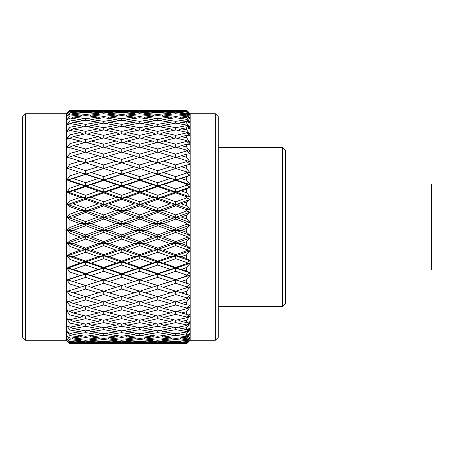 <?xml version="1.0" encoding="UTF-8"?>
<svg xmlns="http://www.w3.org/2000/svg" width="454" height="454" viewBox="0 0 454 454"><rect width="100%" height="100%" fill="white"/><g stroke="black" fill="none" stroke-linecap="round" stroke-linejoin="round"><path stroke-width="0.68" d="M282.45 147.471L285.373 150.387L285.373 303.613L282.45 306.529L282.45 147.471L218.255 147.471M282.45 306.529L218.255 306.529M25.617 340.267L22.7 337.345L22.7 116.655L25.617 113.733L25.617 340.267L66.477 340.267L69.956 343.74L80.182 343.74L71.556 343.701M218.255 116.655L218.255 337.345L215.332 340.267L215.332 113.733L218.255 116.655M215.332 113.733L190.175 113.733L190.175 340.267L215.332 340.267M190.175 113.733L186.696 110.26L181.305 110.26L186.696 110.26L190.044 113.721L186.696 110.418L175.766 110.804L163.315 110.447L186.696 110.418M186.696 110.81L186.696 111.264L181.305 111.02L186.696 110.81L190.044 113.875L186.696 110.481M186.696 111.871L175.766 112.842L163.315 111.968L175.766 111.27L186.696 111.871L190.044 115.044L186.696 111.264M186.696 112.853L186.696 113.761L181.305 113.29L186.696 112.853L190.044 115.503L186.696 112.064M186.696 114.828L186.696 115.146L175.766 116.372L163.315 114.987L175.766 113.772L186.696 114.828L190.044 117.824L186.696 113.761M186.696 116.394L186.696 117.734L181.305 117.047L186.696 116.394L190.044 118.585L186.696 115.146M186.696 119.243L186.696 119.686L175.766 121.349L163.315 119.464L175.766 117.751L186.696 119.243L190.044 122.035L186.696 117.734M186.696 121.371L186.696 123.13L181.305 122.234L186.696 121.371L190.044 123.079L186.696 119.686M186.696 125.066L186.696 125.627L175.766 127.693L163.315 125.349L175.766 123.159L186.696 125.066L190.044 127.608L186.696 123.13M186.696 127.727L186.696 129.884L181.305 128.788L186.696 127.727L190.044 128.925L186.696 125.627M186.696 132.222L186.696 132.886L175.766 135.337L163.315 132.551L175.766 129.912L186.696 132.222L190.044 134.48L186.696 129.884M186.696 135.371L186.696 137.903L181.305 136.626L186.696 135.371L190.044 136.058L186.696 132.886M186.696 140.609L186.696 141.376L175.766 144.179L163.315 140.99L175.766 137.937L186.696 140.609L190.044 142.556L186.696 137.903M186.696 144.219L186.696 147.079L181.305 145.638L186.696 144.219L190.044 144.372L186.696 141.376M190.044 151.732L186.696 147.079L190.044 151.732L186.696 150.121L186.696 150.978L175.766 154.099L163.315 150.552L175.766 147.124L186.696 150.121M186.696 154.139L186.696 157.305L181.305 155.711L186.696 154.139L190.044 153.758L186.696 150.978M190.044 161.891L186.696 157.305L190.044 161.891L186.696 160.637L186.696 161.573L175.766 164.967L163.315 161.108L175.766 157.345L186.696 160.637M186.696 165.012L186.696 168.434L181.305 166.714L190.044 164.104L186.696 161.573M186.696 172.021L186.696 173.025L175.766 176.646L163.315 172.52L175.766 168.479L190.044 172.9L186.696 168.434L190.044 172.9L187.536 172.242M189.329 174.784L190.044 175.272L186.696 176.697L186.696 180.329L181.305 178.501L190.044 175.272L186.696 173.025M163.315 172.52L157.776 174.081L190.044 184.613L186.696 180.329L190.044 184.613L186.696 184.114L186.696 185.175L175.766 188.977L163.315 184.647L175.766 180.38L186.696 184.114M189.329 186.69L190.044 187.11L186.696 189.029L186.696 192.831L181.305 190.924L186.696 189.029L190.044 187.11L186.696 185.175M186.696 196.775L186.696 197.87L175.766 201.809L163.315 197.32L175.766 192.882L186.696 196.775L190.044 196.877L186.696 192.831L190.044 196.877L189.091 196.854M189.21 199.068L190.044 199.471L186.696 201.86L186.696 205.776L181.305 203.818L186.696 201.86L190.044 199.471L187.536 198.267M186.696 209.822L186.696 210.951L175.766 214.969L163.315 210.384L175.766 205.832L186.696 209.822L190.044 209.532L186.696 205.776M189.21 211.876L190.044 212.194L186.696 215.02L186.696 218.998L181.305 217.012L186.696 215.02L190.044 212.194L187.536 211.252M187.655 222.914L186.696 223.096L186.696 224.236L175.766 228.283L163.315 223.669L175.766 219.055L186.696 223.096L190.044 222.42L186.696 218.998M186.696 228.339L186.696 232.329L181.305 230.331L186.696 228.339L190.044 225.105L187.655 224.475M186.696 236.426L186.696 237.556L175.766 241.579L163.315 236.988L175.766 232.386L186.696 236.426L190.044 235.365L186.696 232.329M186.696 241.636L186.696 245.586L181.305 243.616L186.696 241.636L190.044 238.038L187.655 237.686M187.536 249.274L186.696 249.626L186.696 250.739L175.766 254.688L163.315 250.182L175.766 245.642L186.696 249.626L190.044 248.202L186.696 245.586L190.044 248.202L189.21 248.565M186.696 254.745L186.696 258.604L181.305 256.68L186.696 254.745L190.044 250.835L186.696 250.739M186.696 262.537L186.696 263.615L175.766 267.434L163.315 263.076L175.766 258.661L186.696 262.537L190.044 260.761L186.696 258.604L190.044 260.761L189.21 261.215M163.315 263.076L157.776 262.043L175.766 268.144L190.044 263.314L186.696 267.485L186.696 271.208L181.305 269.353L186.696 267.485L190.044 263.314L186.696 263.615M186.696 274.976L186.696 276.015L175.766 279.658L163.315 275.499L175.766 271.259L186.696 274.976L190.044 272.882L186.696 271.208L190.044 272.882L189.329 273.336M190.044 275.323L186.696 276.015L190.044 275.323L186.696 279.704L190.044 275.323L175.766 279.658M186.696 279.704L186.696 283.239L190.044 284.403L181.305 281.48L186.696 279.704M187.298 286.378L186.696 286.797L186.696 287.774L175.766 291.19L163.315 287.286L175.766 283.285L186.696 286.797L189.449 284.834M190.044 286.701L186.696 291.235L186.696 294.533L181.305 292.892L186.696 291.235L190.044 286.701L186.696 287.774M186.696 297.835L186.696 298.738L175.766 301.887L163.315 298.289L175.766 294.578L186.696 297.835L190.044 295.179L186.696 294.533M190.044 297.302L186.696 301.933L186.696 304.946L181.305 303.448L186.696 301.933L190.044 297.302L186.696 298.738M186.696 307.954L186.696 308.771L175.766 311.609L163.315 308.362L175.766 304.992L186.696 307.954L190.044 305.06L186.696 304.946M190.044 306.989L186.696 311.648L186.696 314.35L181.305 313.01L186.696 311.648L190.044 306.989L186.696 308.771M186.696 317.017L186.696 317.732L175.766 320.229L163.315 317.374L175.766 314.384L186.696 317.017L190.044 313.93L186.696 314.35M190.044 315.626L186.696 320.257L186.696 322.607L181.305 321.449L186.696 320.257L190.044 315.626L186.696 317.732M186.696 324.899L186.696 325.518L175.766 327.629L163.315 325.212L175.766 322.641L186.696 324.899L190.044 321.665L186.696 322.607M186.696 327.657L186.696 329.621L181.305 328.651L186.696 327.657L190.044 323.112L186.696 325.518M186.696 331.511L186.696 332.016L175.766 333.718L163.315 331.766L175.766 329.649L186.696 331.511L190.044 328.163L186.696 329.621M186.696 333.741L186.696 335.296L181.305 334.536L186.696 333.741L190.044 329.349L186.696 332.016M186.696 336.76L186.696 337.146L175.766 338.417L163.315 336.953L175.766 335.319L186.696 336.76L190.044 333.344L186.696 335.296M186.696 338.434L186.696 339.558L181.305 339.013L186.696 338.434L190.044 334.246L186.696 337.146M186.696 340.579L175.766 341.663L163.315 340.71L175.766 339.575L186.696 340.579L190.044 337.14L186.696 339.558M186.696 341.675L186.696 342.356L181.305 342.032L186.696 341.675L190.044 337.748L186.696 340.835M186.696 342.918L175.766 343.417L163.315 342.98L175.766 342.367L186.696 342.918L190.044 339.496L186.696 342.356M186.696 343.423L181.305 343.553L186.696 343.423L190.044 339.802L186.696 343.048M190.175 340.267L186.696 343.65M25.617 113.733L66.477 113.733L66.477 340.267M66.477 113.733L69.956 110.294L66.607 114.3L69.956 111.383L69.956 112.671L66.607 116.462L69.956 113.977L69.956 116.111L66.607 120.066L69.956 118.046L69.956 120.997L66.607 125.06L67.022 124.867L66.607 125.418L69.956 123.539L69.956 127.262L66.607 131.388L67.022 131.257L66.607 131.825L69.956 130.377L69.956 134.832L66.607 138.958L67.022 138.896L66.607 139.469L67.731 138.782L69.956 138.476L69.956 143.6L66.607 147.681L67.022 147.681L66.607 148.259L67.731 147.686L69.956 147.726L69.956 153.452L66.607 157.436L67.022 157.504L66.607 158.071L67.731 157.617L69.956 158.009L69.956 164.269L67.731 167.276L66.607 168.099L67.022 168.23L66.607 168.786L67.731 168.451L69.956 169.194L69.956 175.902L67.731 178.802L66.607 179.529L67.022 179.722L66.607 180.261L67.731 180.056L69.956 181.135L69.956 188.2L67.731 190.958L66.607 191.577L67.022 191.832L66.607 192.343L67.731 192.269L69.956 193.671L69.956 201.003L67.731 203.585L66.607 204.084L67.022 204.396L66.607 204.873L67.731 204.93L69.956 206.644L69.956 214.146L67.731 216.518L66.607 216.893L67.022 217.262L66.607 217.699L67.731 217.886L69.956 219.878L69.956 227.454L67.731 229.582L66.607 229.838L67.022 230.252L66.607 230.643L67.731 230.955L69.956 233.208L69.956 240.762L67.731 242.618L66.607 242.737L67.022 243.196L66.607 243.537L67.731 243.974L69.956 246.46L69.956 253.888L67.731 255.449L66.607 255.437L67.022 255.931L66.607 256.215L67.731 256.777L69.956 259.45L69.956 266.663L67.731 267.905L66.607 267.764L67.022 268.291L66.607 268.518L67.731 269.188L69.956 272.025L69.956 278.921L67.731 279.834L66.607 279.562L67.022 280.112L66.607 280.277L67.731 281.049L69.956 284.011L69.956 290.498L67.731 291.071L66.607 290.674L67.022 291.241L66.607 291.337L67.731 292.206L69.956 295.248L69.956 301.252L67.731 301.473L66.607 300.957L67.022 301.53L66.607 301.564L69.956 305.604L69.956 311.035L67.731 310.905L66.607 310.269L67.022 310.848L66.607 310.814L69.956 314.928L69.956 319.729L67.731 319.241L66.607 318.504L69.956 323.112L69.956 327.209L66.607 325.541L69.956 330.035L69.956 333.384L66.607 331.295L69.956 335.62L69.956 338.168L66.607 335.688L69.956 339.791L69.956 341.51L66.607 338.803L69.956 342.486L69.956 343.355L66.607 340.233L69.956 343.74M73.264 110.26L98.2 110.26L69.956 110.294L80.182 110.447L69.956 110.725M109.289 110.26L134.208 110.26L109.176 110.328M145.297 110.26L170.233 110.26L139.753 110.277L152.232 110.447L139.753 110.804L127.279 110.447L134.208 110.26M163.202 343.672L186.696 343.74L190.044 340.386M175.766 343.417L171.941 343.701M139.753 343.417L127.279 342.98L139.753 342.367L152.232 342.98L139.753 343.65L127.279 343.74L152.345 343.672M170.233 343.553L145.297 343.553L157.776 343.196L170.233 343.553L170.704 343.264M163.315 342.98L162.509 342.486M157.776 342.73L145.297 342.032L157.776 341.158L170.233 342.032L157.776 342.73L157.776 343.196M145.297 343.553L144.826 343.264M103.745 343.417L91.265 342.98L103.745 342.367L116.213 342.98L103.745 343.65L91.265 343.74L116.326 343.672M134.208 343.553L109.289 343.553L121.746 343.196L134.208 343.553L134.673 343.264M163.315 340.71L161.879 339.847M157.776 340.228L145.297 339.013L157.776 337.628L170.233 339.013L157.776 340.228L157.776 341.158M170.233 342.032L171.357 341.346M145.297 342.032L144.168 341.346M139.753 341.663L127.279 340.71L139.753 339.575L152.232 340.71L139.753 341.663L139.753 342.367M152.232 342.98L153.038 342.486M127.279 342.98L126.479 342.486M121.746 342.73L109.289 342.032L121.746 341.158L134.208 342.032L121.746 342.73L121.746 343.196M109.289 343.553L108.818 343.264M116.213 343.74L91.152 343.672M69.956 343.684L80.296 343.672M98.2 343.553L73.264 343.553L85.721 343.196L98.2 343.553L98.671 343.264M163.315 336.953L161.295 335.778M157.776 336.249L145.297 334.536L157.776 332.651L170.233 334.536L157.776 336.249L157.776 337.628M170.233 339.013L171.964 337.992M145.297 339.013L143.56 337.992M139.753 338.417L127.279 336.953L139.753 335.319L152.232 336.953L139.753 338.417L139.753 339.575M152.232 340.71L153.668 339.847M127.279 340.71L125.849 339.847M121.746 340.228L109.289 339.013L121.746 337.628L134.208 339.013L121.746 340.228L121.746 341.158M134.208 342.032L135.332 341.346M109.289 342.032L108.165 341.346M103.745 341.663L91.265 340.71L103.745 339.575L116.213 340.71L103.745 341.663L103.745 342.367M116.213 342.98L117.018 342.486M91.265 342.98L90.46 342.486M85.721 342.73L73.264 342.032L85.721 341.158L98.2 342.032L85.721 342.73L85.721 343.196M73.264 343.553L72.793 343.264M69.956 342.486L80.182 342.98L69.956 343.355M163.315 331.766L160.727 330.342M157.776 330.841L145.297 328.651L157.776 326.307L170.233 328.651L157.776 330.841L157.776 332.651M170.233 334.536L172.537 333.23M145.297 334.536L142.987 333.23M139.753 333.718L127.279 331.766L139.753 329.644L152.232 331.766L139.753 333.718L139.753 335.319M152.232 336.953L154.252 335.778M127.279 336.953L125.259 335.778M121.746 336.249L109.289 334.536L121.746 332.651L134.208 334.536L121.746 336.249L121.746 337.628M134.208 339.013L135.939 337.992M109.289 339.013L107.558 337.992M103.745 338.417L91.265 336.953L103.745 335.319L116.213 336.953L103.745 338.417L103.745 339.575M116.213 340.71L117.648 339.847M91.265 340.71L89.83 339.847M85.721 340.228L73.264 339.013L85.721 337.628L98.2 339.013L85.721 340.228L85.721 341.158M98.2 342.032L99.324 341.346M73.264 342.032L72.135 341.346M80.182 342.98L80.982 342.486M69.956 339.791L80.182 340.71L69.956 341.51M163.315 325.212L160.171 323.589M157.776 324.088L145.297 321.449L157.776 318.663L170.233 321.449L157.776 324.088L157.776 326.307M170.233 328.651L173.099 327.124M145.297 328.651L142.425 327.124M139.753 327.629L127.279 325.212L139.753 322.641L152.232 325.212L139.753 327.629L139.753 329.644M152.232 331.766L154.82 330.342M127.279 331.766L124.697 330.342M121.746 330.841L109.289 328.651L121.746 326.307L134.208 328.651L121.746 330.841L121.746 332.651M134.208 334.536L136.512 333.23M109.289 334.536L106.979 333.23M103.745 333.718L91.265 331.766L103.745 329.644L116.213 331.766L103.745 333.718L103.745 335.319M116.213 336.953L118.233 335.778M91.265 336.953L89.239 335.778M85.721 336.249L73.264 334.536L85.721 332.651L98.2 334.536L85.721 336.249L85.721 337.628M98.2 339.013L99.931 337.992M73.264 339.013L71.533 337.992M67.731 336.681L67.731 337.067M80.182 340.71L81.612 339.847M69.956 335.62L80.182 336.953L69.956 338.168M163.315 317.374L159.604 315.621M157.776 316.063L145.297 313.01L157.776 309.821L170.233 313.01L157.776 316.063L157.776 318.663M170.233 321.449L173.655 319.752M145.297 321.449L141.864 319.752M139.753 320.229L127.279 317.374L139.753 314.384L152.232 317.374L139.753 320.229L139.753 322.641M152.232 325.212L155.382 323.589M127.279 325.212L124.135 323.589M121.746 324.088L109.289 321.449L121.746 318.663L134.208 321.449L121.746 324.088L121.746 326.307M134.208 328.651L137.074 327.124M109.289 328.651L106.418 327.124M103.745 327.629L91.265 325.212L103.745 322.641L116.213 325.212L103.745 327.629L103.745 329.644M116.213 331.766L118.8 330.342M91.265 331.766L88.672 330.342M85.721 330.841L73.264 328.651L85.721 326.307L98.2 328.651L85.721 330.841L85.721 332.651M98.2 334.536L100.51 333.23M73.264 334.536L70.955 333.23M67.731 332.214L67.731 332.748M80.182 336.953L82.202 335.778M67.731 326.375L67.731 327.05L69.956 330.035L80.182 331.766L69.956 333.384M163.315 308.362L159.019 306.541M157.776 306.881L145.297 303.448L157.776 299.901L170.233 303.448L157.776 306.881L157.776 309.821M170.233 313.01L174.228 311.217M145.297 313.01L141.29 311.217M139.753 311.609L127.279 308.362L139.753 304.992L152.232 308.362L139.753 311.609L139.753 314.384M152.232 317.374L155.943 315.621M127.279 317.374L123.573 315.621M121.746 316.063L109.289 313.01L121.746 309.821L134.208 313.01L121.746 316.063L121.746 318.663M134.208 321.449L137.636 319.752M109.289 321.449L105.861 319.752M103.745 320.229L91.265 317.374L103.745 314.384L116.213 317.374L103.745 320.229L103.745 322.641M116.213 325.212L119.357 323.589M91.265 325.212L88.116 323.589M85.721 324.088L73.264 321.449L85.721 318.663L98.2 321.449L85.721 324.088L85.721 326.307M98.2 328.651L101.072 327.124M73.264 328.651L70.398 327.124M80.182 331.766L82.77 330.342M67.731 318.742L67.731 320.047L69.956 323.112L80.182 325.212L69.956 327.209M163.315 298.289L158.395 296.468M157.776 296.246L157.776 299.901M170.233 303.448L174.83 301.621M145.297 303.448L140.689 301.621M139.753 301.887L127.279 298.289L139.753 294.578L152.232 298.289L139.753 301.887L139.753 304.992M152.232 308.362L156.528 306.541M127.279 308.362L122.989 306.541M121.746 306.876L109.289 303.448L121.746 299.901L134.208 303.448L121.746 306.876L121.746 309.821M134.208 313.01L138.209 311.217M109.289 313.01L105.288 311.217M103.745 311.609L91.265 308.362L103.745 304.992L116.213 308.362L103.745 311.609L103.745 314.384M116.213 317.374L119.924 315.621M91.265 317.374L87.554 315.621M85.721 316.063L73.264 313.01L85.721 309.821L98.2 313.01L85.721 316.063L85.721 318.663M98.2 321.449L101.628 319.752M73.264 321.449L69.655 319.661M80.182 325.212L83.326 323.589M69.956 314.928L80.182 317.374L69.956 319.729M170.233 292.892L157.776 296.655L145.297 292.892L157.776 289.033L170.233 292.892L175.766 291.008L175.766 294.578M163.315 287.286L160.932 286.531M145.297 281.48L157.776 277.354L170.233 281.48L157.776 285.521L139.753 279.919L157.776 285.56L157.776 289.033M145.297 292.892L139.753 291.008L139.753 294.578M152.232 298.289L157.152 296.468M127.279 298.289L122.364 296.468M121.746 296.246L121.746 299.901M134.208 303.448L138.81 301.621M109.289 303.448L104.687 301.621M103.745 301.887L91.265 298.289L103.745 294.578L116.213 298.289L103.745 301.887L103.745 304.992M116.213 308.362L120.509 306.541M91.265 308.362L86.964 306.541M85.721 306.881L73.264 303.448L85.721 299.901L98.2 303.448L85.721 306.881L85.721 309.821M98.2 313.01L102.201 311.217M73.264 313.01L68.702 310.967M67.022 310.848L67.731 310.542L67.731 311.83M80.182 317.374L83.894 315.621M69.956 305.604L80.182 308.362L69.956 311.035M134.208 292.892L121.746 296.655L109.289 292.892L121.746 289.033L134.208 292.892L139.753 291.008M152.232 287.286L139.753 291.19L127.279 287.286L139.753 283.285L152.232 287.286L157.776 285.521M163.315 275.499L157.776 274.108L190.044 284.403M145.297 269.353L157.776 265.022L170.233 269.353L157.776 273.626L145.297 269.353L139.753 268.144L157.776 274.108L157.776 277.354M170.233 281.48L175.766 279.919L175.766 283.285M127.279 275.499L139.753 271.259L152.232 275.499L139.753 279.658L127.279 275.499L121.746 274.108L139.753 279.919L139.753 283.285M127.279 287.286L124.935 286.542M109.289 281.48L121.746 277.354L134.208 281.48L121.746 285.521L103.745 279.919L121.746 285.56L121.746 289.033M109.289 292.892L103.745 291.008L103.745 294.578M116.213 298.289L121.127 296.468M91.265 298.289L86.345 296.468M85.721 296.246L85.721 299.901M98.2 303.448L102.808 301.621M73.264 303.448L67.731 301.257L67.731 302.512M80.182 308.362L84.478 306.541M69.956 295.248L80.182 298.289L69.956 301.252M98.2 292.892L85.721 296.655L73.264 292.892L85.721 289.033L98.2 292.892L103.745 291.008M116.213 287.286L103.745 291.19L91.265 287.286L103.745 283.285L116.213 287.286L121.746 285.521M152.232 275.499L157.776 274.108L157.776 273.626M127.279 263.076L139.753 258.655L152.232 263.076L139.753 267.434L127.279 263.076L121.746 262.043L139.753 268.144L139.753 271.259M134.208 281.48L139.753 279.658M109.289 269.353L121.746 265.022L134.208 269.353L121.746 273.62L109.289 269.353L103.745 268.144L121.746 274.108L121.746 277.354M91.265 275.499L103.745 271.259L116.213 275.499L103.745 279.658L91.265 275.499L85.721 274.108L103.745 279.919L103.745 283.285M91.265 287.286L88.87 286.525M73.264 281.48L85.721 277.354L98.2 281.48L85.721 285.521L67.731 279.919L85.721 285.56L85.721 289.033M73.264 292.892L67.731 291.008L67.731 292.206M80.182 298.289L85.102 296.468M67.022 301.53L67.731 301.257M170.233 269.353L175.766 268.144L175.766 267.434M145.297 256.68L157.776 252.191L170.233 256.68L157.776 261.118L145.297 256.68L139.753 255.829L157.776 262.043L157.776 265.022M69.956 284.011L80.182 287.286L69.956 290.498M134.208 269.353L139.753 268.144L139.753 267.434M109.289 256.68L121.746 252.191L134.208 256.68L121.746 261.118L109.289 256.68L103.745 255.829L121.746 262.043L121.746 265.022M116.213 275.499L121.746 274.108L121.746 273.62M91.265 263.076L103.745 258.655L116.213 263.076L103.745 267.434L91.265 263.076L85.721 262.043L103.745 268.144L103.745 271.259M98.2 281.48L103.745 279.658M73.264 269.353L85.721 265.022L98.2 269.353L85.721 273.626L73.264 269.353L67.731 268.144L85.721 274.108L85.721 277.354M80.182 287.286L85.721 285.521M66.607 279.562L67.731 279.919L67.731 281.049M67.022 291.241L67.731 291.008M163.315 250.182L157.776 249.518L175.766 255.829L175.766 254.688M145.297 243.616L157.776 239.031L170.233 243.616L157.776 248.168L145.297 243.616L139.753 243.14L157.776 249.518L157.776 252.191M170.233 256.68L175.766 255.829L190.044 260.761M152.232 263.076L157.776 262.043L157.776 261.118M127.279 250.182L139.753 245.642L152.232 250.182L139.753 254.688L127.279 250.182L121.746 249.518L139.753 255.829L139.753 258.655M69.956 272.025L80.182 275.499L69.956 278.921M116.213 263.076L121.746 262.043L121.746 261.118M91.265 250.182L103.745 245.642L116.213 250.182L103.745 254.688L91.265 250.182L85.721 249.518L103.745 255.829L103.745 258.655M98.2 269.353L103.745 268.144L103.745 267.434M73.264 256.68L85.721 252.191L98.2 256.68L85.721 261.118L73.264 256.68L67.731 255.829L85.721 262.043L85.721 265.022M80.182 275.499L85.721 274.108L85.721 273.626M66.607 267.764L67.731 268.144L67.731 269.188M67.022 280.112L67.731 279.834M163.315 236.988L157.776 236.704L175.766 243.14L175.766 241.579M145.297 230.331L157.776 225.717L170.233 230.331L157.776 234.945L145.297 230.331L139.753 230.24L157.776 236.704L157.776 239.031M170.233 243.616L175.766 243.14L190.044 248.202M152.232 250.182L157.776 249.518L157.776 248.168M127.279 236.988L139.753 232.386L152.232 236.988L139.753 241.579L127.279 236.988L121.746 236.704L139.753 243.14L139.753 245.642M134.208 256.68L139.753 255.829L139.753 254.688M109.289 243.616L121.746 239.031L134.208 243.616L121.746 248.168L109.289 243.616L103.745 243.14L121.746 249.518L121.746 252.191M69.956 259.45L80.182 263.076L69.956 266.663M98.2 256.68L103.745 255.829L103.745 254.688M73.264 243.616L85.721 239.031L98.2 243.616L85.721 248.168L73.264 243.616L67.731 243.14L85.721 249.518L85.721 252.191M80.182 263.076L85.721 262.043L85.721 261.118M66.607 255.437L67.731 255.829L67.731 256.777M67.022 268.291L67.731 267.905M163.315 223.669L157.776 223.76L175.766 230.24L175.766 228.283M145.297 217.012L157.776 212.421L170.233 217.012L157.776 221.614L145.297 217.012L139.753 217.296L157.776 223.76L157.776 225.717M170.233 230.331L175.766 230.24L190.044 235.365L189.091 235.677M152.232 236.988L157.776 236.704L157.776 234.945M127.279 223.669L139.753 219.055L152.232 223.669L139.753 228.283L127.279 223.669L121.746 223.76L139.753 230.24L139.753 232.386M134.208 243.616L139.753 243.14L139.753 241.579M109.289 230.331L121.746 225.717L134.208 230.331L121.746 234.945L109.289 230.331L103.745 230.24L121.746 236.704L121.746 239.031M116.213 250.182L121.746 249.518L121.746 248.168M91.265 236.988L103.745 232.386L116.213 236.988L103.745 241.579L91.265 236.988L85.721 236.704L103.745 243.14L103.745 245.642M69.956 246.46L80.182 250.182L69.956 253.888M80.182 250.182L85.721 249.518L85.721 248.168M66.607 242.737L67.731 243.14L67.731 243.974M67.022 255.931L67.731 255.829L67.731 255.449M163.315 210.384L157.776 210.86L175.766 217.296L175.766 214.969M145.297 203.818L157.776 199.312L170.233 203.818L157.776 208.358L145.297 203.818L139.753 204.482L157.776 210.86L157.776 212.421M170.233 217.012L175.766 217.296L190.044 222.42L189.091 222.619M152.232 223.669L157.776 223.76L157.776 221.614M127.279 210.384L139.753 205.832L152.232 210.384L139.753 214.969L127.279 210.384L121.746 210.86L139.753 217.296L139.753 219.055M134.208 230.331L139.753 230.24L139.753 228.283M109.289 217.012L121.746 212.421L134.208 217.012L121.746 221.614L109.289 217.012L103.745 217.296L121.746 223.76L121.746 225.717M116.213 236.988L121.746 236.704L121.746 234.945M91.265 223.669L103.745 219.055L116.213 223.669L103.745 228.283L91.265 223.669L85.721 223.76L103.745 230.24L103.745 232.386M98.2 243.616L103.745 243.14L103.745 241.579M73.264 230.331L85.721 225.717L98.2 230.331L85.721 234.945L73.264 230.331L67.731 230.24L85.721 236.704L85.721 239.031M69.956 233.208L80.182 236.988L69.956 240.762M67.022 243.196L67.731 243.14L67.731 242.618M163.315 197.32L157.776 198.171L175.766 204.482L175.766 201.809M145.297 190.924L157.776 186.566L170.233 190.924L157.776 195.345L145.297 190.924L139.753 191.957L157.776 198.171L157.776 199.312M170.233 203.818L175.766 204.482L190.044 209.532L189.091 209.623M152.232 210.384L157.776 210.86L157.776 208.358M127.279 197.32L139.753 192.882L152.232 197.32L139.753 201.809L127.279 197.32L121.746 198.171L139.753 204.482L139.753 205.832M134.208 217.012L139.753 217.296L139.753 214.969M109.289 203.818L121.746 199.312L134.208 203.818L121.746 208.358L109.289 203.818L103.745 204.482L121.746 210.86L121.746 212.421M116.213 223.669L121.746 223.76L121.746 221.614M91.265 210.384L103.745 205.832L116.213 210.384L103.745 214.969L91.265 210.384L85.721 210.86L103.745 217.296L103.745 219.055M98.2 230.331L103.745 230.24L103.745 228.283M73.264 217.012L85.721 212.421L98.2 217.012L85.721 221.614L73.264 217.012L67.731 217.296L85.721 223.76L85.721 225.717M80.182 236.988L85.721 236.704L85.721 234.945M66.607 229.838L67.731 230.24L67.731 230.955M69.956 219.878L80.182 223.669L69.956 227.454M163.315 184.647L157.776 185.856L175.766 191.957L175.766 188.977M145.297 178.501L157.776 174.342L170.233 178.501L157.776 182.741L145.297 178.501L139.753 179.892L157.776 185.856L157.776 186.566M170.233 190.924L175.766 191.957L190.044 196.877M152.232 197.32L157.776 198.171L157.776 195.345M127.279 184.647L139.753 180.374L152.232 184.647L139.753 188.977L127.279 184.647L121.746 185.856L139.753 191.957L139.753 192.882M134.208 203.818L139.753 204.482L139.753 201.809M109.289 190.924L121.746 186.566L134.208 190.924L121.746 195.339L109.289 190.924L103.745 191.957L121.746 198.171L121.746 199.312M116.213 210.384L121.746 210.86L121.746 208.358M91.265 197.32L103.745 192.882L116.213 197.32L103.745 201.809L91.265 197.32L85.721 198.171L103.745 204.482L103.745 205.832M98.2 217.012L103.745 217.296L103.745 214.969M73.264 203.818L85.721 199.312L98.2 203.818L85.721 208.358L73.264 203.818L67.731 204.482L85.721 210.86L85.721 212.421M80.182 223.669L85.721 223.76L85.721 221.614M66.607 216.893L67.731 217.296L67.731 217.886M67.022 230.252L67.731 230.24L67.731 229.582M69.956 206.644L80.182 210.384L69.956 214.146M170.233 178.501L175.766 179.892L175.766 176.646M145.297 166.714L157.776 162.81L170.233 166.714L157.776 170.715L145.297 166.714L139.753 168.44L157.776 174.342M152.232 184.647L157.776 185.856L157.776 182.741M127.279 172.52L139.753 168.479L152.232 172.52L139.753 176.646L127.279 172.52L121.746 174.081L139.753 179.892L139.753 180.374M134.208 190.924L139.753 191.957L139.753 188.977M109.289 178.501L121.746 174.342L134.208 178.501L121.746 182.741L109.289 178.501L103.745 179.892L121.746 185.856L121.746 186.566M116.213 197.32L121.746 198.171L121.746 195.339M91.265 184.647L103.745 180.374L116.213 184.647L103.745 188.977L91.265 184.647L85.721 185.856L103.745 191.957L103.745 192.882M98.2 203.818L103.745 204.482L103.745 201.809M73.264 190.924L85.721 186.566L98.2 190.924L85.721 195.345L73.264 190.924L67.731 191.957L85.721 198.171L85.721 199.312M80.182 210.384L85.721 210.86L85.721 208.358M66.607 204.084L67.731 204.482L67.731 204.93M67.022 217.262L67.731 217.296L67.731 216.518M69.956 193.671L80.182 197.32L69.956 201.003M163.315 161.108L157.776 162.992L157.776 159.422L145.297 155.711L157.776 152.113L170.233 155.711L157.776 159.422M170.233 166.714L175.766 168.44L175.766 164.967M172.571 167.458L190.044 172.9M152.232 172.52L157.776 174.081L157.776 170.715M134.208 166.714L121.746 170.715L109.289 166.714L121.746 162.81L139.753 168.479M134.208 178.501L139.753 179.892L139.753 176.646M109.289 166.714L103.745 168.44L121.746 174.342M116.213 184.647L121.746 185.856L121.746 182.741M91.265 172.52L103.745 168.479L116.213 172.52L103.745 176.646L91.265 172.52L85.721 174.081L103.745 179.892L103.745 180.374M98.2 190.924L103.745 191.957L103.745 188.977M73.264 178.501L85.721 174.342L98.2 178.501L85.721 182.741L73.264 178.501L67.731 179.892L85.721 185.856L85.721 186.566M80.182 197.32L85.721 198.171L85.721 195.345M66.607 191.577L67.731 192.269M67.022 204.396L67.731 204.482L67.731 203.585M69.956 181.135L80.182 184.647L69.956 188.2M152.232 161.108L139.753 164.967L127.279 161.108L139.753 157.345L157.776 162.992M163.315 150.552L158.713 152.379M175.766 157.754L175.766 154.099M170.233 155.711L175.148 157.532M145.297 155.711L140.371 157.532M127.279 161.108L121.746 162.992L121.746 159.422L109.289 155.711L121.746 152.113L134.208 155.711L121.746 159.422M136.603 167.475L139.753 168.44L139.753 164.967M116.213 172.52L121.746 174.081L121.746 170.715M98.2 166.714L85.721 170.715L73.264 166.714L85.721 162.81L103.745 168.479M98.2 178.501L103.745 179.892L103.745 176.646M73.264 166.714L67.731 168.44L85.721 174.342M80.182 184.647L85.721 185.856L85.721 182.741M66.607 179.529L67.731 180.056M67.022 191.832L67.731 191.957L67.731 190.958M69.956 169.194L80.182 172.52L69.956 175.902M116.213 161.108L103.745 164.967L91.265 161.108L103.745 157.345L121.746 162.992M152.232 150.552L139.753 154.099L127.279 150.552L139.753 147.119L152.232 150.552L156.834 152.379M170.233 145.638L157.776 149.008L145.297 145.638L157.776 142.391L170.233 145.638L174.523 147.459M163.315 140.99L159.314 142.783M175.766 147.124L175.766 144.179M145.297 145.638L140.995 147.459M157.776 152.113L157.776 149.008M127.279 150.552L122.682 152.379M139.753 157.754L139.753 154.099M134.208 155.711L139.128 157.532M109.289 155.711L104.369 157.532M91.265 161.108L85.721 162.992L85.721 159.422L73.264 155.711L85.721 152.113L98.2 155.711L85.721 159.422M100.606 167.475L103.745 168.44L103.745 164.967M80.182 172.52L85.721 174.081L85.721 170.715M66.607 168.099L67.731 168.451M67.022 179.722L67.731 179.892L67.731 178.802M69.956 158.009L80.182 161.108L69.956 164.269M116.213 150.552L103.745 154.099L91.265 150.552L103.745 147.119L116.213 150.552L120.809 152.379M134.208 145.638L121.746 149.008L109.289 145.638L121.746 142.391L134.208 145.638L138.504 147.459M152.232 140.99L139.753 144.179L127.279 140.99L139.753 137.937L152.232 140.99L156.233 142.783M170.233 136.626L157.776 139.616L145.297 136.626L157.776 133.771L170.233 136.626L173.939 138.379M163.315 132.551L159.887 134.248M175.766 137.937L175.766 135.337M145.297 136.626L141.58 138.379M157.776 142.391L157.776 139.616M127.279 140.99L123.284 142.783M139.753 147.119L139.753 144.179M109.289 145.638L104.993 147.459M121.746 152.113L121.746 149.008M91.265 150.552L86.663 152.379M103.745 157.754L103.745 154.099M98.2 155.711L103.126 157.532M73.264 155.711L67.731 157.754L67.731 156.528M80.182 161.108L85.721 162.992M67.022 168.23L67.731 168.44L67.731 167.276M69.956 147.726L80.182 150.552L69.956 153.452M98.2 145.638L85.721 149.008L73.264 145.638L85.721 142.391L98.2 145.638L102.502 147.459M116.213 140.99L103.745 144.179L91.265 140.99L103.745 137.937L116.213 140.99L120.208 142.783M134.208 136.626L121.746 139.616L109.289 136.626L121.746 133.771L134.208 136.626L137.92 138.379M152.232 132.551L139.753 135.337L127.279 132.551L139.753 129.912L152.232 132.551L155.66 134.248M170.233 128.788L157.776 131.359L145.297 128.788L157.776 126.371L170.233 128.788L173.377 130.412M163.315 125.349L160.449 126.876M175.766 129.912L175.766 127.693M145.297 128.788L142.147 130.412M157.776 133.771L157.776 131.359M127.279 132.551L123.857 134.248M139.753 137.937L139.753 135.337M109.289 136.626L105.578 138.379M121.746 142.391L121.746 139.616M91.265 140.99L87.264 142.783M103.745 147.119L103.745 144.179M73.264 145.638L68.406 147.692M85.721 152.113L85.721 149.008M80.182 150.552L84.785 152.379M67.022 157.504L67.731 157.754M69.956 138.476L80.182 140.99L69.956 143.6M98.2 136.626L85.721 139.616L73.264 136.626L85.721 133.771L98.2 136.626L101.912 138.379M116.213 132.551L103.745 135.337L91.265 132.551L103.745 129.912L116.213 132.551L119.64 134.248M134.208 128.788L121.746 131.359L109.289 128.788L121.746 126.371L134.208 128.788L137.352 130.412M152.232 125.349L139.753 127.693L127.279 125.349L139.753 123.159L152.232 125.349L155.098 126.876M170.233 122.234L157.776 124.356L145.297 122.234L157.776 120.282L170.233 122.234L172.821 123.658M163.315 119.464L161.005 120.77M175.766 123.159L175.766 121.349M145.297 122.234L142.704 123.658M157.776 126.371L157.776 124.356M127.279 125.349L124.413 126.876M139.753 129.912L139.753 127.693M109.289 128.788L106.14 130.412M121.746 133.771L121.746 131.359M91.265 132.551L87.838 134.248M103.745 137.937L103.745 135.337M73.264 136.626L69.099 138.589M85.721 142.391L85.721 139.616M80.182 140.99L84.177 142.783M67.022 147.681L67.731 147.97L67.731 146.699M69.956 130.377L80.182 132.551L69.956 134.832L68.094 137.409M98.2 128.788L85.721 131.359L73.264 128.788L85.721 126.371L98.2 128.788L101.35 130.412M116.213 125.349L103.745 127.693L91.265 125.349L103.745 123.159L116.213 125.349L119.079 126.876M134.208 122.234L121.746 124.351L109.289 122.234L121.746 120.282L134.208 122.234L136.796 123.658M152.232 119.464L139.753 121.349L127.279 119.464L139.753 117.751L152.232 119.464L154.542 120.77M170.233 117.047L157.776 118.681L145.297 117.047L157.776 115.583L170.233 117.047L172.253 118.222M163.315 114.987L161.584 116.008M175.766 117.751L175.766 116.372M145.297 117.047L143.271 118.216M157.776 120.282L157.776 118.681M127.279 119.464L124.975 120.77M139.753 123.159L139.753 121.349M109.289 122.234L106.701 123.658M121.746 126.371L121.746 124.351M91.265 125.349L88.394 126.876M103.745 129.912L103.745 127.693M73.264 128.788L70.12 130.412M85.721 133.771L85.721 131.359M80.182 132.551L83.61 134.248M67.731 139.213L67.731 137.914M69.956 123.539L80.182 125.349L69.956 127.262L67.731 130.292L67.731 131.603M98.2 122.234L85.721 124.356L73.264 122.234L85.721 120.282L98.2 122.234L100.794 123.658M116.213 119.464L103.745 121.349L91.265 119.464L103.745 117.751L116.213 119.464L118.522 120.77M134.208 117.047L121.746 118.681L109.289 117.047L121.746 115.583L134.208 117.047L136.228 118.222M152.232 114.987L139.753 116.372L127.279 114.987L139.753 113.772L152.232 114.987L153.963 116.008M170.233 113.29L157.776 114.425L145.297 113.29L157.776 112.337L170.233 113.29L171.663 114.153M163.315 111.968L162.192 112.654M175.766 113.772L175.766 112.842M145.297 113.29L143.861 114.153M157.776 115.583L157.776 114.425M127.279 114.987L125.548 116.008M139.753 117.751L139.753 116.372M109.289 117.047L107.263 118.222M121.746 120.282L121.746 118.681M91.265 119.464L88.956 120.77M103.745 123.159L103.745 121.349M73.264 122.234L70.676 123.658M85.721 126.371L85.721 124.356M80.182 125.349L83.048 126.876M69.956 118.046L80.182 119.464L69.956 120.997L67.731 123.931L67.731 124.538M98.2 117.047L85.721 118.681L73.264 117.047L85.721 115.583L98.2 117.047L100.226 118.216M116.213 114.987L103.745 116.372L91.265 114.987L103.745 113.772L116.213 114.987L117.944 116.008M134.208 113.29L121.746 114.425L109.289 113.29L121.746 112.337L134.208 113.29L135.638 114.153M152.232 111.968L139.753 112.842L127.279 111.968L139.753 111.27L152.232 111.968L153.356 112.654M170.233 111.02L157.776 111.633L145.297 111.02L157.776 110.583L170.233 111.02L171.039 111.514M163.315 110.447L162.844 110.736M175.766 111.27L175.766 110.804M145.297 111.02L144.491 111.514M157.776 112.337L157.776 111.633M127.279 111.968L126.155 112.654M139.753 113.772L139.753 112.842M109.289 113.29L107.853 114.153M121.746 115.583L121.746 114.425M91.265 114.987L89.534 116.008M103.745 117.751L103.745 116.372M73.264 117.047L71.244 118.222M85.721 120.282L85.721 118.681M80.182 119.464L82.486 120.77M69.956 113.977L80.182 114.987L69.956 116.111M98.2 113.29L85.721 114.425L73.264 113.29L85.721 112.337L98.2 113.29L99.636 114.153M116.213 111.968L103.745 112.842L91.265 111.968L103.745 111.27L116.213 111.968L117.336 112.654M134.208 111.02L121.746 111.633L109.289 111.02L121.746 110.583L134.208 111.02L135.014 111.514M175.766 110.277L170.233 110.26M152.232 110.447L152.697 110.736M127.279 110.447L126.814 110.736M139.753 111.27L139.753 110.804M109.289 111.02L108.483 111.514M121.746 112.07L121.746 111.633M91.265 111.968L90.136 112.654M103.745 113.772L103.745 112.842M73.264 113.29L71.828 114.153M85.721 115.583L85.721 114.425M80.182 114.987L81.913 116.008M67.731 119.379L67.731 118.914M69.956 111.383L80.182 111.968L69.956 112.671M98.2 111.02L85.721 111.633L73.264 111.02L85.721 110.583L98.2 111.02L99.006 111.514M116.213 110.447L103.745 110.804L91.265 110.447L103.745 110.277L116.684 110.736M91.265 110.447L90.794 110.736M103.745 111.27L103.745 110.804M73.264 111.02L72.458 111.514M85.721 112.337L85.721 111.633M80.182 111.968L81.306 112.654M67.731 115.617L68.514 114.374M103.745 110.277L98.2 110.26M80.182 110.447L80.647 110.736M66.607 113.602L67.022 113.188M69.956 110.294L67.731 112.484M190.044 339.496L189.738 339.813M190.044 323.112L187.553 326.5M190.044 313.93L189.568 314.372M190.044 305.06L189.568 305.48M187.179 307.545L186.895 307.784M190.044 295.179L189.449 295.656M189.091 250.801L190.044 250.835L175.766 255.829L175.766 258.661M189.091 237.896L190.044 238.038L175.766 243.14L175.766 245.642M189.091 224.849L190.044 225.105L175.766 230.24L175.766 232.386M189.449 163.65L190.044 164.104M189.568 153.361L190.044 153.758M189.568 143.941L190.044 144.372M189.687 135.712L190.044 136.058M188.24 115.622L190.044 117.824M189.573 115.015L190.044 115.503M181.305 281.48L175.766 279.919L154.627 286.525M181.305 292.892L175.766 291.008M181.305 303.448L176.702 301.621M175.766 301.887L175.766 304.992M181.305 313.01L177.304 311.217M175.766 311.609L175.766 314.384M181.305 321.449L177.877 319.752M175.766 320.229L175.766 322.641M181.305 328.651L178.439 327.124M175.766 327.629L175.766 329.649M181.305 334.536L178.995 333.23M175.766 333.718L175.766 335.319M181.305 339.013L179.574 337.992M175.766 338.417L175.766 339.575M181.305 342.032L180.181 341.346M175.766 341.663L175.766 342.367M181.305 343.553L180.834 343.264M181.305 111.02L180.499 111.514M181.305 113.29L179.869 114.153M181.305 117.047L179.285 118.222M181.305 122.234L178.717 123.658M181.305 128.788L178.161 130.412M181.305 136.626L177.593 138.379M181.305 145.638L177.009 147.459M181.305 155.711L176.385 157.532M181.305 166.714L175.766 168.479M181.305 178.501L175.766 179.892L175.766 180.38M181.305 190.924L175.766 191.957L175.766 192.882M181.305 203.818L175.766 204.482L175.766 205.832M181.305 217.012L175.766 217.296L175.766 219.055M181.305 230.331L175.766 230.24L121.746 249.518L66.607 268.518M181.305 243.616L175.766 243.14L121.746 262.043L66.607 280.277M181.305 256.68L175.766 255.829L121.746 274.108L82.56 286.531M181.305 269.353L175.766 268.144L190.044 272.882M118.562 286.542L175.766 268.144L175.766 271.259M66.607 168.786L70.92 167.458M66.607 180.261L106.894 167.475M66.607 192.343L103.745 179.892L142.891 167.475M66.607 204.873L121.746 185.856L178.938 167.464M66.607 217.699L139.753 191.957L190.044 175.272M66.607 230.643L139.753 204.482L190.044 187.11M66.607 243.537L190.044 199.471M66.607 256.215L190.044 212.194M285.373 183.949L431.3 183.949L431.3 270.051L285.373 270.051M163.315 343.74L186.696 343.74"/></g></svg>
